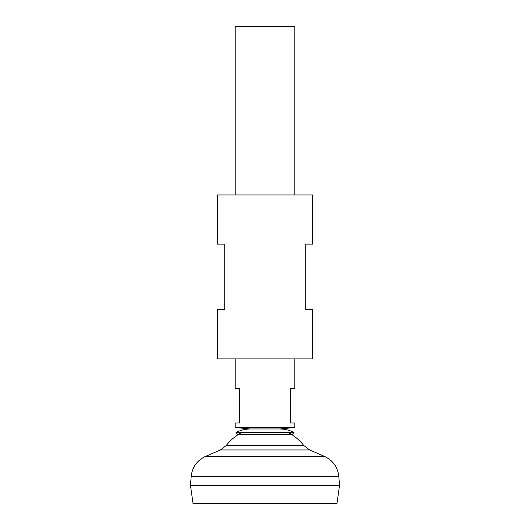 <?xml version="1.0" encoding="UTF-8"?>
<svg xmlns="http://www.w3.org/2000/svg" width="530" height="530" viewBox="0 0 530 530"><rect width="100%" height="100%" fill="white"/><g stroke="black" fill="none" stroke-linecap="round" stroke-linejoin="round"><path stroke-width="0.79" d="M293.984 432.48L236.016 432.48L237.977 434.726L292.023 434.726L293.984 432.48C289.565 430.227 284.868 429.055 279.906 428.969L265 428.969L279.906 428.969L294.812 427.478L235.188 427.478L235.188 423.006L239.659 423.006L239.659 388.722L235.188 388.722L235.188 358.909M294.812 427.478L294.812 423.006L290.341 423.006L290.341 388.722L294.812 388.722L294.812 358.909M294.812 194.941L294.812 26.5L235.188 26.5L235.188 194.941M336.974 503.5L193.026 503.5L190.469 485.314L339.531 485.314L336.974 503.5M339.531 485.281L190.469 485.281L191.204 476.337L338.796 476.337L339.531 485.281M288.234 432.48A49.336 49.336 0 0 1 303.769 445.492L226.231 445.492L220.42 449.957L205.521 456.39C197.074 460.404 192.304 467.049 191.204 476.337M241.766 432.48A49.336 49.336 0 0 0 226.231 445.492M236.016 432.48C240.435 430.227 245.132 429.055 250.094 428.969L265 428.969L250.094 428.969L235.188 427.478M217.3 358.909L312.7 358.909L312.7 309.719L305.247 309.719L305.247 244.131L312.7 244.131L312.7 194.941L217.3 194.941L217.3 244.131L224.753 244.131L224.753 309.719L217.3 309.719L217.3 358.909M303.769 445.492L309.58 449.957L324.479 456.39L205.521 456.39M309.58 449.957L220.42 449.957M324.479 456.39C332.926 460.404 337.696 467.049 338.796 476.337"/></g></svg>

